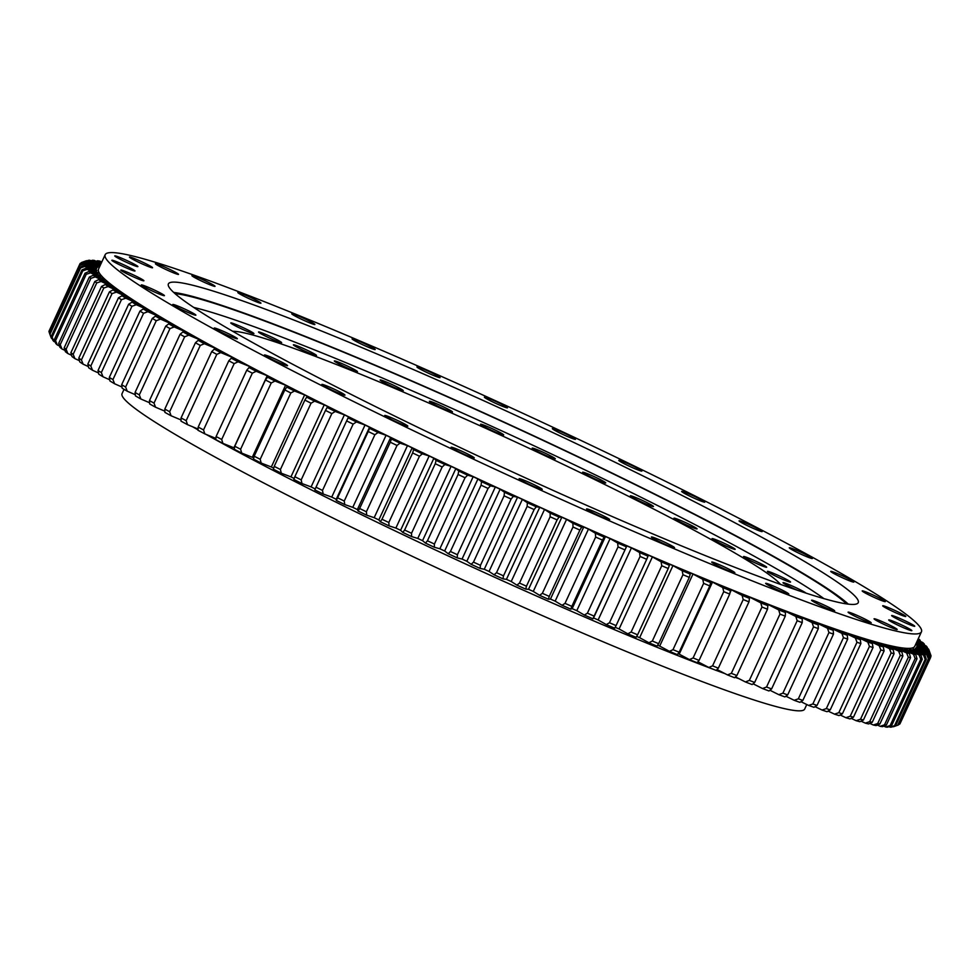 <?xml version="1.0" encoding="UTF-8"?>
<svg xmlns="http://www.w3.org/2000/svg" width="980" height="980" viewBox="0 0 980 980"><rect width="100%" height="100%" fill="white"/><g stroke="black" fill="none" stroke-linecap="round" stroke-linejoin="round"><path stroke-width="1.47" d="M99.752 266.438A451.584 31.348 24.8 0 0 99.666 266.45L86.571 260.692A465.512 32.316 24.8 0 0 86.044 260.864A465.512 32.316 24.8 0 0 85.652 261.011L97.865 267.087A451.584 31.348 24.8 0 0 97.51 267.32L84.599 261.697A465.512 32.316 24.8 0 0 84.158 262.248L96.653 268.398A451.584 31.348 24.8 0 0 96.555 268.753L83.864 263.289A465.512 32.316 24.8 0 0 83.913 264.061L96.653 270.26A451.584 31.348 24.8 0 0 96.8 270.737L84.366 265.445A465.512 32.316 24.8 0 0 84.892 266.438L97.841 272.673A451.584 31.348 24.8 0 0 98.257 273.273L86.105 268.165A465.512 32.316 24.8 0 0 87.11 269.378L100.23 275.637A451.584 31.348 24.8 0 0 100.903 276.348L89.07 271.436A465.512 32.316 24.8 0 0 90.564 272.869L103.819 279.129A451.584 31.348 24.8 0 0 104.738 279.949L93.272 275.257A465.512 32.316 24.8 0 0 95.244 276.899L108.584 283.134A451.584 31.348 24.8 0 0 109.76 284.078L98.686 279.618A465.512 32.316 24.8 0 0 101.124 281.468L114.513 287.667A451.584 31.348 24.8 0 0 115.946 288.708L105.289 284.506A465.512 32.316 24.8 0 0 108.192 286.54L121.594 292.689A451.584 31.348 24.8 0 0 123.272 293.841L113.08 289.884A465.512 32.316 24.8 0 0 116.424 292.126L129.801 298.202A451.584 31.348 24.8 0 0 131.724 299.451L122.01 295.764A465.512 32.316 24.8 0 0 125.808 298.19L139.123 304.18A451.584 31.348 24.8 0 0 141.279 305.527L132.079 302.122A465.512 32.316 24.8 0 0 136.306 304.731L149.524 310.611A451.584 31.348 24.8 0 0 151.9 312.057L143.252 308.933A465.512 32.316 24.8 0 0 147.894 311.714L160.965 317.459A451.584 31.348 24.8 0 0 163.562 319.002L155.477 316.185A465.512 32.316 24.8 0 0 160.536 319.125L173.423 324.735A451.584 31.348 24.8 0 0 176.241 326.352L168.744 323.853A465.512 32.316 24.8 0 0 174.183 326.94L186.849 332.392A451.584 31.348 24.8 0 0 189.875 334.094L182.99 331.901A465.512 32.316 24.8 0 0 188.809 335.148L201.219 340.415A451.584 31.348 24.8 0 0 204.453 342.204L198.193 340.329A465.512 32.316 24.8 0 0 204.379 343.711L216.494 348.794A451.584 31.348 24.8 0 0 219.9 350.644L214.302 349.101A465.512 32.316 24.8 0 0 220.819 352.604L232.615 357.48A451.584 31.348 24.8 0 0 236.204 359.403L231.268 358.19A465.512 32.316 24.8 0 0 238.103 361.804L249.532 366.471A451.584 31.348 24.8 0 0 253.293 368.443L249.043 367.561A465.512 32.316 24.8 0 0 256.184 371.298L267.209 375.72A451.584 31.348 24.8 0 0 271.129 377.753L267.565 377.202A465.512 32.316 24.8 0 0 274.988 381.036L285.596 385.214A451.584 31.348 24.8 0 0 289.651 387.296L286.797 387.088A465.512 32.316 24.8 0 0 294.478 390.996L304.621 394.916A451.584 31.348 24.8 0 0 308.81 397.035L306.667 397.17A465.512 32.316 24.8 0 0 314.58 401.151L324.245 404.813A451.584 31.348 24.8 0 0 328.545 406.97L327.136 407.435A465.512 32.316 24.8 0 0 335.258 411.478L344.397 414.859A451.584 31.348 24.8 0 0 348.819 417.039L348.121 417.848A465.512 32.316 24.8 0 0 356.438 421.939L365.026 425.026A451.584 31.348 24.8 0 0 369.546 427.231L336.238 499.298L336.275 500.437L337.61 497.816A468.685 32.536 24.8 0 0 344.25 501.05L374.887 434.752A468.685 32.536 -155.2 0 1 368.247 431.519L337.61 497.816M918.199 633.717A449.587 31.213 24.8 0 0 921.433 631.855A449.587 31.213 24.8 0 0 546.375 424.205A449.587 31.213 24.8 0 0 108.413 252.828A449.587 31.213 24.8 0 0 105.179 254.69A449.587 31.213 24.8 0 0 480.249 462.34A449.587 31.213 24.8 0 0 918.199 633.717M921.433 631.855L914.781 646.261A449.587 31.213 -155.2 0 1 911.535 648.135A449.587 31.213 -155.2 0 1 473.585 476.746A449.587 31.213 -155.2 0 1 98.515 269.108L105.179 254.69M152.464 267.785A12.728 0.882 -155.2 0 1 140.067 262.934A12.728 0.882 -155.2 0 1 129.446 257.054A12.728 0.882 -155.2 0 1 129.531 257.005A12.728 0.882 -155.2 0 1 141.941 261.856A12.728 0.882 -155.2 0 1 152.562 267.736A12.728 0.882 -155.2 0 1 152.464 267.785M178.446 274.437A12.728 0.882 -155.2 0 1 166.036 269.574A12.728 0.882 -155.2 0 1 155.416 263.694A12.728 0.882 -155.2 0 1 155.514 263.644A12.728 0.882 -155.2 0 1 167.911 268.496A12.728 0.882 -155.2 0 1 178.532 274.375A12.728 0.882 -155.2 0 1 178.446 274.437M214.951 286.368A12.728 0.882 -155.2 0 1 202.542 281.517A12.728 0.882 -155.2 0 1 191.921 275.637A12.728 0.882 -155.2 0 1 192.019 275.588A12.728 0.882 -155.2 0 1 204.416 280.439A12.728 0.882 -155.2 0 1 215.037 286.319A12.728 0.882 -155.2 0 1 214.951 286.368M260.864 303.237A12.728 0.882 -155.2 0 1 248.467 298.386A12.728 0.882 -155.2 0 1 237.846 292.506A12.728 0.882 -155.2 0 1 237.932 292.457A12.728 0.882 -155.2 0 1 250.329 297.308A12.728 0.882 -155.2 0 1 260.95 303.188A12.728 0.882 -155.2 0 1 260.864 303.237M314.801 324.527A12.728 0.882 -155.2 0 1 302.391 319.676A12.728 0.882 -155.2 0 1 291.771 313.796A12.728 0.882 -155.2 0 1 291.868 313.735A12.728 0.882 -155.2 0 1 304.266 318.586A12.728 0.882 -155.2 0 1 314.886 324.466A12.728 0.882 -155.2 0 1 314.801 324.527M375.12 349.578A12.728 0.882 -155.2 0 1 362.71 344.727A12.728 0.882 -155.2 0 1 352.09 338.847A12.728 0.882 -155.2 0 1 352.188 338.798A12.728 0.882 -155.2 0 1 364.585 343.649A12.728 0.882 -155.2 0 1 375.205 349.529A12.728 0.882 -155.2 0 1 375.12 349.578M439.971 377.655A12.728 0.882 -155.2 0 1 427.574 372.804A12.728 0.882 -155.2 0 1 416.953 366.924A12.728 0.882 -155.2 0 1 417.051 366.863A12.728 0.882 -155.2 0 1 429.448 371.714A12.728 0.882 -155.2 0 1 440.069 377.594A12.728 0.882 -155.2 0 1 439.971 377.655M507.42 407.876A12.728 0.882 -155.2 0 1 495.01 403.025A12.728 0.882 -155.2 0 1 484.39 397.145A12.728 0.882 -155.2 0 1 484.488 397.096A12.728 0.882 -155.2 0 1 496.885 401.947A12.728 0.882 -155.2 0 1 507.505 407.827A12.728 0.882 -155.2 0 1 507.42 407.876M575.383 439.346A12.728 0.882 -155.2 0 1 562.986 434.495A12.728 0.882 -155.2 0 1 552.365 428.615A12.728 0.882 -155.2 0 1 552.451 428.554A12.728 0.882 -155.2 0 1 564.848 433.417A12.728 0.882 -155.2 0 1 575.481 439.297A12.728 0.882 -155.2 0 1 575.383 439.346M641.814 471.098A12.728 0.882 -155.2 0 1 629.405 466.247A12.728 0.882 -155.2 0 1 618.784 460.367A12.728 0.882 -155.2 0 1 618.882 460.306A12.728 0.882 -155.2 0 1 631.279 465.157A12.728 0.882 -155.2 0 1 641.9 471.037A12.728 0.882 -155.2 0 1 641.814 471.098M704.681 502.164A12.728 0.882 -155.2 0 1 692.284 497.313A12.728 0.882 -155.2 0 1 681.664 491.433A12.728 0.882 -155.2 0 1 681.749 491.372A12.728 0.882 -155.2 0 1 694.159 496.235A12.728 0.882 -155.2 0 1 704.779 502.115A12.728 0.882 -155.2 0 1 704.681 502.164M762.085 531.601A12.728 0.882 -155.2 0 1 749.688 526.75A12.728 0.882 -155.2 0 1 739.067 520.87A12.728 0.882 -155.2 0 1 739.153 520.821A12.728 0.882 -155.2 0 1 751.562 525.672A12.728 0.882 -155.2 0 1 762.183 531.552A12.728 0.882 -155.2 0 1 762.085 531.601M812.285 558.527A12.728 0.882 -155.2 0 1 799.888 553.676A12.728 0.882 -155.2 0 1 789.268 547.796A12.728 0.882 -155.2 0 1 789.353 547.746A12.728 0.882 -155.2 0 1 801.763 552.598A12.728 0.882 -155.2 0 1 812.383 558.477A12.728 0.882 -155.2 0 1 812.285 558.527M853.752 582.108A12.728 0.882 -155.2 0 1 841.342 577.257A12.728 0.882 -155.2 0 1 830.721 571.377A12.728 0.882 -155.2 0 1 830.82 571.328A12.728 0.882 -155.2 0 1 843.217 576.179A12.728 0.882 -155.2 0 1 853.837 582.059A12.728 0.882 -155.2 0 1 853.752 582.108M885.21 601.647A12.728 0.882 -155.2 0 1 872.813 596.783A12.728 0.882 -155.2 0 1 862.192 590.903A12.728 0.882 -155.2 0 1 862.278 590.854A12.728 0.882 -155.2 0 1 874.675 595.705A12.728 0.882 -155.2 0 1 885.295 601.585A12.728 0.882 -155.2 0 1 885.21 601.647M905.716 616.518A12.728 0.882 -155.2 0 1 893.319 611.667A12.728 0.882 -155.2 0 1 882.698 605.787A12.728 0.882 -155.2 0 1 882.784 605.738A12.728 0.882 -155.2 0 1 895.193 610.589A12.728 0.882 -155.2 0 1 905.814 616.469A12.728 0.882 -155.2 0 1 905.716 616.518M914.659 626.306A12.728 0.882 -155.2 0 1 902.262 621.455A12.728 0.882 -155.2 0 1 891.641 615.575A12.728 0.882 -155.2 0 1 891.727 615.514A12.728 0.882 -155.2 0 1 904.124 620.377A12.728 0.882 -155.2 0 1 914.757 626.257A12.728 0.882 -155.2 0 1 914.659 626.306M911.755 630.691A12.728 0.882 -155.2 0 1 899.346 625.84A12.728 0.882 -155.2 0 1 888.725 619.96A12.728 0.882 -155.2 0 1 888.823 619.899A12.728 0.882 -155.2 0 1 901.22 624.75A12.728 0.882 -155.2 0 1 911.841 630.63A12.728 0.882 -155.2 0 1 911.755 630.691M897.08 629.54A12.728 0.882 -155.2 0 1 884.683 624.689A12.728 0.882 -155.2 0 1 874.062 618.809A12.728 0.882 -155.2 0 1 874.148 618.76A12.728 0.882 -155.2 0 1 886.557 623.611A12.728 0.882 -155.2 0 1 897.178 629.491A12.728 0.882 -155.2 0 1 897.08 629.54M871.098 622.9A12.728 0.882 -155.2 0 1 858.701 618.049A12.728 0.882 -155.2 0 1 848.08 612.169A12.728 0.882 -155.2 0 1 848.166 612.108A12.728 0.882 -155.2 0 1 860.575 616.971A12.728 0.882 -155.2 0 1 871.196 622.851A12.728 0.882 -155.2 0 1 871.098 622.9M834.605 610.957A12.728 0.882 -155.2 0 1 822.196 606.106A12.728 0.882 -155.2 0 1 811.575 600.226A12.728 0.882 -155.2 0 1 811.673 600.177A12.728 0.882 -155.2 0 1 824.07 605.028A12.728 0.882 -155.2 0 1 834.691 610.908A12.728 0.882 -155.2 0 1 834.605 610.957M788.68 594.088A12.728 0.882 -155.2 0 1 776.283 589.237A12.728 0.882 -155.2 0 1 765.662 583.357A12.728 0.882 -155.2 0 1 765.748 583.308A12.728 0.882 -155.2 0 1 778.157 588.159A12.728 0.882 -155.2 0 1 788.778 594.039A12.728 0.882 -155.2 0 1 788.68 594.088M734.743 572.81A12.728 0.882 -155.2 0 1 722.346 567.959A12.728 0.882 -155.2 0 1 711.725 562.079A12.728 0.882 -155.2 0 1 711.811 562.018A12.728 0.882 -155.2 0 1 724.22 566.869A12.728 0.882 -155.2 0 1 734.841 572.749A12.728 0.882 -155.2 0 1 734.743 572.81M674.436 547.746A12.728 0.882 -155.2 0 1 662.027 542.896A12.728 0.882 -155.2 0 1 651.406 537.016A12.728 0.882 -155.2 0 1 651.504 536.966A12.728 0.882 -155.2 0 1 663.901 541.818A12.728 0.882 -155.2 0 1 674.522 547.698A12.728 0.882 -155.2 0 1 674.436 547.746M609.572 519.682A12.728 0.882 -155.2 0 1 597.163 514.831A12.728 0.882 -155.2 0 1 586.542 508.951A12.728 0.882 -155.2 0 1 586.64 508.89A12.728 0.882 -155.2 0 1 599.037 513.74A12.728 0.882 -155.2 0 1 609.658 519.62A12.728 0.882 -155.2 0 1 609.572 519.682M542.136 489.449A12.728 0.882 -155.2 0 1 529.727 484.598A12.728 0.882 -155.2 0 1 519.106 478.718A12.728 0.882 -155.2 0 1 519.204 478.669A12.728 0.882 -155.2 0 1 531.601 483.52A12.728 0.882 -155.2 0 1 542.222 489.4A12.728 0.882 -155.2 0 1 542.136 489.449M474.161 457.991A12.728 0.882 -155.2 0 1 461.764 453.127A12.728 0.882 -155.2 0 1 451.143 447.248A12.728 0.882 -155.2 0 1 451.229 447.199A12.728 0.882 -155.2 0 1 463.638 452.05A12.728 0.882 -155.2 0 1 474.259 457.93A12.728 0.882 -155.2 0 1 474.161 457.991M407.741 426.239A12.728 0.882 -155.2 0 1 395.332 421.388A12.728 0.882 -155.2 0 1 384.711 415.508A12.728 0.882 -155.2 0 1 384.809 415.447A12.728 0.882 -155.2 0 1 397.206 420.298A12.728 0.882 -155.2 0 1 407.827 426.178A12.728 0.882 -155.2 0 1 407.741 426.239M344.862 395.173A12.728 0.882 -155.2 0 1 332.465 390.31A12.728 0.882 -155.2 0 1 321.844 384.43A12.728 0.882 -155.2 0 1 321.93 384.38A12.728 0.882 -155.2 0 1 334.339 389.232A12.728 0.882 -155.2 0 1 344.96 395.112A12.728 0.882 -155.2 0 1 344.862 395.173M287.459 365.724A12.728 0.882 -155.2 0 1 275.049 360.873A12.728 0.882 -155.2 0 1 264.429 354.993A12.728 0.882 -155.2 0 1 264.526 354.944A12.728 0.882 -155.2 0 1 276.924 359.795A12.728 0.882 -155.2 0 1 287.544 365.675A12.728 0.882 -155.2 0 1 287.459 365.724M237.258 338.798A12.728 0.882 -155.2 0 1 224.861 333.947A12.728 0.882 -155.2 0 1 214.24 328.067A12.728 0.882 -155.2 0 1 214.326 328.018A12.728 0.882 -155.2 0 1 226.735 332.869A12.728 0.882 -155.2 0 1 237.356 338.749A12.728 0.882 -155.2 0 1 237.258 338.798M195.804 315.217A12.728 0.882 -155.2 0 1 183.395 310.366A12.728 0.882 -155.2 0 1 172.774 304.486A12.728 0.882 -155.2 0 1 172.872 304.437A12.728 0.882 -155.2 0 1 185.269 309.288A12.728 0.882 -155.2 0 1 195.89 315.168A12.728 0.882 -155.2 0 1 195.804 315.217M164.334 295.691A12.728 0.882 -155.2 0 1 151.937 290.839A12.728 0.882 -155.2 0 1 141.316 284.96A12.728 0.882 -155.2 0 1 141.402 284.898A12.728 0.882 -155.2 0 1 153.811 289.762A12.728 0.882 -155.2 0 1 164.432 295.642A12.728 0.882 -155.2 0 1 164.334 295.691M143.827 280.807A12.728 0.882 -155.2 0 1 131.418 275.956A12.728 0.882 -155.2 0 1 120.797 270.076A12.728 0.882 -155.2 0 1 120.895 270.027A12.728 0.882 -155.2 0 1 133.292 274.878A12.728 0.882 -155.2 0 1 143.913 280.758A12.728 0.882 -155.2 0 1 143.827 280.807M134.885 271.031A12.728 0.882 -155.2 0 1 122.488 266.168A12.728 0.882 -155.2 0 1 111.867 260.288A12.728 0.882 -155.2 0 1 111.953 260.239A12.728 0.882 -155.2 0 1 124.362 265.09A12.728 0.882 -155.2 0 1 134.983 270.97A12.728 0.882 -155.2 0 1 134.885 271.031M137.8 266.646A12.728 0.882 -155.2 0 1 125.391 261.795A12.728 0.882 -155.2 0 1 114.77 255.915A12.728 0.882 -155.2 0 1 114.868 255.854A12.728 0.882 -155.2 0 1 127.265 260.704A12.728 0.882 -155.2 0 1 137.886 266.585A12.728 0.882 -155.2 0 1 137.8 266.646M855.491 604.231A379.971 26.374 -155.2 0 1 485.37 459.387A379.971 26.374 -155.2 0 1 168.389 283.894A379.971 26.374 -155.2 0 1 171.12 282.314A379.971 26.374 -155.2 0 1 541.254 427.158A379.971 26.374 -155.2 0 1 858.235 602.651A379.971 26.374 -155.2 0 1 855.491 604.231M86.044 260.864L81.83 262.395A468.685 32.536 -155.2 0 0 81.536 262.505L81.352 262.91M81.536 262.505L85.652 261.011M49.441 330.272L79.98 263.73A468.685 32.536 -155.2 0 1 80.323 263.302L84.599 261.697M79.98 263.73L84.158 262.248M79.674 265.531A468.685 32.536 -155.2 0 1 79.637 264.918L49 331.216A468.685 32.536 24.8 0 0 49.037 331.828L79.674 265.531L83.913 264.061M49.588 333.335L49.037 331.828M79.637 264.918L83.864 263.289M80.605 267.895A468.685 32.536 -155.2 0 1 80.189 267.111L49.564 333.408A468.685 32.536 24.8 0 0 49.98 334.192L80.605 267.895L84.892 266.438M52.308 338.847L51.597 338.492A465.512 32.316 -155.2 0 1 51.07 337.5L49.564 333.408M51.597 338.492L49.98 334.192M80.189 267.111L84.366 265.445M82.785 270.835A468.685 32.536 -155.2 0 1 82.002 269.88L51.364 336.177A468.685 32.536 24.8 0 0 52.16 337.132L82.785 270.835L87.11 269.378M55.321 342.155L53.814 341.432A465.512 32.316 -155.2 0 1 52.81 340.219L51.364 336.177M53.814 341.432L52.16 337.132M82.002 269.88L86.105 268.165M86.216 274.327A468.685 32.536 -155.2 0 1 85.04 273.2L54.415 339.497A468.685 32.536 24.8 0 0 55.578 340.624L86.216 274.327L90.564 272.869M59.547 346.001L57.269 344.923A465.512 32.316 -155.2 0 1 55.774 343.502L54.415 339.497M57.269 344.923L55.578 340.624M85.04 273.2L89.07 271.436M90.871 278.357A468.685 32.536 -155.2 0 1 89.327 277.083L58.69 343.368A468.685 32.536 24.8 0 0 60.233 344.654L90.871 278.357L95.244 276.899M64.986 350.387L61.948 348.966A465.512 32.316 -155.2 0 1 59.976 347.324L58.69 343.368M61.948 348.966L60.233 344.654M89.327 277.083L93.272 275.257M96.738 282.926A468.685 32.536 -155.2 0 1 94.827 281.493L64.19 347.79A468.685 32.536 24.8 0 0 66.101 349.223L96.738 282.926L101.124 281.468M71.626 355.287L67.816 353.523A465.512 32.316 -155.2 0 1 65.391 351.685L64.19 347.79M67.816 353.523L66.101 349.223M94.827 281.493L98.686 279.618M103.794 288.022A468.685 32.536 -155.2 0 1 101.528 286.43L70.891 352.714A468.685 32.536 24.8 0 0 73.169 354.319L103.794 288.022L108.192 286.54M79.454 360.689L74.897 358.607A465.512 32.316 -155.2 0 1 71.993 356.561L70.891 352.714M74.897 358.607L73.169 354.319M101.528 286.43L105.289 284.506M112.038 293.62A468.685 32.536 -155.2 0 1 109.417 291.868L78.78 358.166A468.685 32.536 24.8 0 0 81.413 359.917L112.038 293.62L116.424 292.126M88.421 366.594L83.129 364.18A465.512 32.316 -155.2 0 1 79.784 361.951L78.78 358.166M83.129 364.18L81.413 359.917M109.417 291.868L113.08 289.884M121.434 299.709A468.685 32.536 -155.2 0 1 118.47 297.81L87.833 364.107A468.685 32.536 24.8 0 0 90.809 366.005L121.434 299.709L125.808 298.19M98.527 372.964L92.512 370.256A465.512 32.316 -155.2 0 1 88.715 367.831L87.833 364.107M92.512 370.256L90.809 366.005M118.47 297.81L122.01 295.764M131.957 306.275A468.685 32.536 -155.2 0 1 128.65 304.229L98.025 370.526A468.685 32.536 24.8 0 0 101.332 372.572L131.957 306.275L136.306 304.731M109.736 379.774L103.01 376.786A465.512 32.316 -155.2 0 1 98.784 374.188L98.025 370.526M103.01 376.786L101.332 372.572M128.65 304.229L132.079 302.122M143.582 313.282A468.685 32.536 -155.2 0 1 139.944 311.113L109.307 377.41A468.685 32.536 24.8 0 0 112.945 379.579L143.582 313.282L147.894 311.714M122.01 387.039L114.599 383.768A465.512 32.316 -155.2 0 1 109.956 381L109.307 377.41M114.599 383.768L112.945 379.579M139.944 311.113L143.252 308.933M156.261 320.73A468.685 32.536 -155.2 0 1 152.304 318.427L121.667 384.724A468.685 32.536 24.8 0 0 125.624 387.026L156.261 320.73L160.536 319.125M135.314 394.707L127.229 391.192A465.512 32.316 -155.2 0 1 122.181 388.252L121.667 384.724M127.229 391.192L125.624 387.026M152.304 318.427L155.477 316.185M169.969 328.582A468.685 32.536 -155.2 0 1 165.706 326.156L135.069 392.453A468.685 32.536 24.8 0 0 139.332 394.879L169.969 328.582L174.183 326.94M149.609 402.755L140.887 399.007A465.512 32.316 -155.2 0 1 135.448 395.908L135.069 392.453M140.887 399.007L139.332 394.879M165.706 326.156L168.744 323.853M184.644 336.826A468.685 32.536 -155.2 0 1 180.087 334.29L149.462 400.587A468.685 32.536 24.8 0 0 154.019 403.123L184.644 336.826L188.809 335.148M164.861 411.184L155.514 407.202A465.512 32.316 -155.2 0 1 149.695 403.968L149.462 400.587M155.514 407.202L154.019 403.123M180.087 334.29L182.99 331.901M200.275 345.426A468.685 32.536 -155.2 0 1 195.436 342.78L164.811 409.077A468.685 32.536 24.8 0 0 169.65 411.723L200.275 345.426L204.379 343.711M181.031 419.942L171.071 415.765A465.512 32.316 -155.2 0 1 164.897 412.384L164.811 409.077M171.071 415.765L169.65 411.723M195.436 342.78L198.193 340.329M216.8 354.368A468.685 32.536 -155.2 0 1 211.692 351.624L181.067 417.921A468.685 32.536 24.8 0 0 186.163 420.665L216.8 354.368L220.819 352.604M198.046 429.02L187.523 424.671A465.512 32.316 -155.2 0 1 181.006 421.155L181.067 417.921M187.523 424.671L186.163 420.665M211.692 351.624L214.302 349.101M234.171 363.629A468.685 32.536 -155.2 0 1 228.806 360.787L198.181 427.084A468.685 32.536 24.8 0 0 203.534 429.926L234.171 363.629L238.103 361.804M215.894 438.391L204.808 433.871A465.512 32.316 -155.2 0 1 197.972 430.245L198.181 427.084M204.808 433.871L203.534 429.926M228.806 360.787L231.268 358.19M252.326 373.172A468.685 32.536 -155.2 0 1 246.739 370.244L216.102 436.541A468.685 32.536 24.8 0 0 221.701 439.469L252.326 373.172L256.184 371.298M234.477 448.08A451.584 31.348 -155.2 0 1 233.914 447.787L222.877 443.352A465.512 32.316 -155.2 0 1 215.747 439.628L216.102 436.541M222.877 443.352L221.701 439.469M246.739 370.244L249.043 367.561M271.24 382.96A468.685 32.536 -155.2 0 1 265.421 379.971L234.796 446.255A468.685 32.536 24.8 0 0 240.602 449.257L271.24 382.96L274.988 381.036M253.759 458.028A451.584 31.348 -155.2 0 1 252.289 457.28L241.693 453.091A465.512 32.316 -155.2 0 1 234.269 449.269L234.796 446.255M241.693 453.091L240.602 449.257M265.421 379.971L267.565 377.202M290.827 392.98A468.685 32.536 -155.2 0 1 284.812 389.918L254.188 456.215A468.685 32.536 24.8 0 0 260.202 459.277L290.827 392.98L294.478 390.996M273.69 468.183A451.584 31.348 -155.2 0 1 271.325 466.982L261.182 463.062A465.512 32.316 -155.2 0 1 253.502 459.142L254.188 456.215M261.182 463.062L260.202 459.277M284.812 389.918L286.797 387.088M311.052 403.209A468.685 32.536 -155.2 0 1 304.854 400.085L274.216 466.382A468.685 32.536 24.8 0 0 280.415 469.506L311.052 403.209L314.58 401.151M294.196 478.497A451.584 31.348 -155.2 0 1 290.938 476.868L281.285 473.218A465.512 32.316 -155.2 0 1 273.371 469.236L274.216 466.382M281.285 473.218L280.415 469.506M304.854 400.085L306.667 397.17M331.84 413.597A468.685 32.536 -155.2 0 1 325.483 410.424L294.845 476.721A468.685 32.536 24.8 0 0 301.203 479.894L331.84 413.597L335.258 411.478M315.229 488.959A451.584 31.348 -155.2 0 1 311.101 486.913L301.963 483.544A465.512 32.316 -155.2 0 1 293.841 479.502L294.845 476.721M301.963 483.544L301.203 479.894M325.483 410.424L327.136 407.435M353.143 424.12A468.685 32.536 -155.2 0 1 346.626 420.91L316.001 487.207A468.685 32.536 24.8 0 0 322.506 490.416L353.143 424.12L356.438 421.939M336.238 499.298A451.584 31.348 -155.2 0 1 331.73 497.081L323.143 494.006A465.512 32.316 -155.2 0 1 314.825 489.914L316.001 487.207M323.143 494.006L322.506 490.416M346.626 420.91L348.121 417.848M374.887 434.752L378.047 432.511L386.071 435.291A451.584 31.348 24.8 0 0 390.665 437.521L357.369 509.576A451.584 31.348 -155.2 0 1 352.776 507.346L344.752 504.565A465.512 32.316 -155.2 0 1 336.275 500.437M344.752 504.565L344.25 501.05M368.247 431.519L369.57 428.37A465.512 32.316 24.8 0 0 378.047 432.511M397.023 445.459A468.685 32.536 -155.2 0 1 390.273 442.213L359.635 508.51A468.685 32.536 24.8 0 0 366.385 511.756L397.023 445.459L400.048 443.144L407.472 445.618A451.584 31.348 24.8 0 0 412.139 447.86L378.844 519.915L380.326 521.715L381.992 519.253A468.685 32.536 24.8 0 0 388.827 522.512L419.465 456.215A468.685 32.536 -155.2 0 1 412.629 452.956L381.992 519.253M378.844 519.915A451.584 31.348 -155.2 0 1 374.176 517.685L366.753 515.211A465.512 32.316 -155.2 0 1 358.129 511.058L359.635 508.51M366.753 515.211L366.385 511.756M390.273 442.213L391.424 438.991A465.512 32.316 24.8 0 0 400.048 443.144M419.465 456.215L422.356 453.826L429.166 455.982A451.584 31.348 24.8 0 0 433.883 458.224L400.587 530.29A451.584 31.348 -155.2 0 1 395.871 528.048L389.048 525.893A465.512 32.316 -155.2 0 1 380.326 521.715M389.048 525.893L388.827 522.512M412.629 452.956L413.621 449.661A465.512 32.316 24.8 0 0 422.356 453.826M442.164 466.982A468.685 32.536 -155.2 0 1 435.255 463.724L404.618 530.021A468.685 32.536 24.8 0 0 411.526 533.279L442.164 466.982L444.908 464.52L451.082 466.358A451.584 31.348 24.8 0 0 455.847 468.599L422.552 540.654L425.455 543.104L427.452 540.776A468.685 32.536 24.8 0 0 434.41 544.035L465.047 477.738A468.685 32.536 -155.2 0 1 458.089 474.479L427.452 540.776M422.552 540.654A451.584 31.348 -155.2 0 1 417.786 538.424L411.612 536.587A465.512 32.316 -155.2 0 1 402.792 532.41L404.618 530.021M411.612 536.587L411.526 533.279M435.255 463.724L436.088 460.355A465.512 32.316 24.8 0 0 444.908 464.52M465.047 477.738L467.644 475.19L473.169 476.709A451.584 31.348 24.8 0 0 477.946 478.938L444.651 550.993A451.584 31.348 -155.2 0 1 439.873 548.763L434.336 547.257A465.512 32.316 -155.2 0 1 425.455 543.104M434.336 547.257L434.41 544.035M458.089 474.479L458.75 471.037A465.512 32.316 24.8 0 0 467.644 475.19M488.052 488.432A468.685 32.536 -155.2 0 1 481.058 485.186L450.433 551.483A468.685 32.536 24.8 0 0 457.415 554.729L488.052 488.432L490.49 485.823L495.341 486.999A451.584 31.348 24.8 0 0 500.143 489.204L466.848 561.271L471.16 564.321L473.475 562.128A468.685 32.536 24.8 0 0 480.47 565.338L511.107 499.041A468.685 32.536 -155.2 0 1 504.1 495.831L473.475 562.128M466.848 561.271A451.584 31.348 -155.2 0 1 462.046 559.053L457.195 557.877A465.512 32.316 -155.2 0 1 448.277 553.749L450.433 551.483M457.195 557.877L457.415 554.729M481.058 485.186L481.572 481.682A465.512 32.316 24.8 0 0 490.49 485.823M511.107 499.041L513.385 496.358L517.562 497.203A451.584 31.348 24.8 0 0 522.352 499.396L489.057 571.45A451.584 31.348 -155.2 0 1 484.267 569.258L480.09 568.412A465.512 32.316 -155.2 0 1 471.16 564.321M480.09 568.412L480.47 565.338M504.1 495.831L504.455 492.254A465.512 32.316 24.8 0 0 513.385 496.358M534.137 509.551A468.685 32.536 -155.2 0 1 527.154 506.378L496.517 572.675A468.685 32.536 24.8 0 0 503.5 575.848L534.137 509.551L536.256 506.783L539.735 507.285A451.584 31.348 24.8 0 0 544.525 509.453L511.229 581.508L516.877 585.134L519.498 583.076A468.685 32.536 24.8 0 0 526.456 586.199L557.093 519.902A468.685 32.536 -155.2 0 1 550.135 516.779L519.498 583.076M511.229 581.508A451.584 31.348 -155.2 0 1 506.44 579.351L502.961 578.849A465.512 32.316 -155.2 0 1 494.055 574.795L496.517 572.675M502.961 578.849L503.5 575.848M527.154 506.378L527.35 502.728A465.512 32.316 24.8 0 0 536.256 506.783M557.093 519.902L559.053 517.06L561.822 517.232A451.584 31.348 24.8 0 0 566.575 519.363L533.279 591.418A451.584 31.348 -155.2 0 1 528.526 589.298L525.758 589.127A465.512 32.316 -155.2 0 1 516.877 585.134M525.758 589.127L526.456 586.199M550.135 516.779L550.172 513.079A465.512 32.316 24.8 0 0 559.053 517.06M579.891 530.094A468.685 32.536 -155.2 0 1 572.994 527.02L542.357 593.317A468.685 32.536 24.8 0 0 549.253 596.391L579.891 530.094L581.691 527.167L583.749 527.007A451.584 31.348 24.8 0 0 588.453 529.09L555.158 601.144L562.091 605.297L565.007 603.362A468.685 32.536 24.8 0 0 571.83 606.375L602.467 540.078A468.685 32.536 -155.2 0 1 595.644 537.065L565.007 603.362M555.158 601.144A451.584 31.348 -155.2 0 1 550.454 599.062L548.396 599.233A465.512 32.316 -155.2 0 1 539.588 595.313L542.357 593.317M548.396 599.233L549.253 596.391M572.994 527.02L572.884 523.259A465.512 32.316 24.8 0 0 581.691 527.167M602.467 540.078L604.109 537.077L605.444 536.562A451.584 31.348 24.8 0 0 610.087 538.608L576.791 610.663A451.584 31.348 -155.2 0 1 572.149 608.629L570.801 609.131A465.512 32.316 -155.2 0 1 562.091 605.297M570.801 609.131L571.83 606.375M595.644 537.065L595.387 533.243A465.512 32.316 24.8 0 0 604.109 537.077M624.762 549.817A468.685 32.536 -155.2 0 1 618.037 546.889L587.4 613.186A468.685 32.536 24.8 0 0 594.125 616.114L626.845 545.897A451.584 31.348 24.8 0 0 631.426 547.881L598.131 619.948L606.265 624.579L609.462 622.753A468.685 32.536 24.8 0 0 616.077 625.608L646.702 559.311A468.685 32.536 -155.2 0 1 640.087 556.456L609.462 622.753M598.131 619.948A451.584 31.348 -155.2 0 1 593.549 617.964L592.937 618.809A465.512 32.316 -155.2 0 1 584.35 615.06L587.4 613.186M592.937 618.809L594.125 616.114M618.037 546.889L617.645 543.006A465.512 32.316 24.8 0 0 626.232 546.742M616.077 625.608L614.717 628.217A465.512 32.316 -155.2 0 1 606.265 624.579M640.087 556.456L639.56 552.524A465.512 32.316 24.8 0 0 648.013 556.162L647.903 554.974A451.584 31.348 24.8 0 0 652.398 556.897L619.103 628.964L627.8 633.815L631.12 632.039A468.685 32.536 24.8 0 0 637.6 634.807L668.238 568.51A468.685 32.536 -155.2 0 1 661.757 565.742L631.12 632.039M646.702 559.311L648.013 556.162M637.6 634.807L636.081 637.343A465.512 32.316 -155.2 0 1 627.8 633.815M661.757 565.742L661.096 561.76A465.512 32.316 24.8 0 0 669.377 565.276L668.544 563.77A451.584 31.348 24.8 0 0 672.942 565.632L639.646 637.686L648.883 642.745L652.325 641.018A468.685 32.536 24.8 0 0 658.658 643.676L689.295 577.379A468.685 32.536 -155.2 0 1 682.962 574.721L652.325 641.018M668.238 568.51L669.377 565.276M658.658 643.676L656.967 646.139A465.512 32.316 -155.2 0 1 648.883 642.745M682.962 574.721L682.178 570.691A465.512 32.316 24.8 0 0 690.263 574.084L688.707 572.246A451.584 31.348 24.8 0 0 692.995 574.035L659.699 646.09L669.45 651.345L673.003 649.667A468.685 32.536 24.8 0 0 679.164 652.215L709.802 585.918A468.685 32.536 -155.2 0 1 703.64 583.37L673.003 649.667M689.295 577.379L690.263 574.084M679.164 652.215L677.315 654.603A465.512 32.316 -155.2 0 1 669.45 651.345M703.64 583.37L702.746 579.29A465.512 32.316 24.8 0 0 710.61 582.549L708.332 580.393A451.584 31.348 24.8 0 0 712.497 582.096L679.201 654.162L689.442 659.589L693.105 657.948A468.685 32.536 24.8 0 0 699.083 660.385L729.72 594.088A468.685 32.536 -155.2 0 1 723.742 591.651L693.105 657.948M709.802 585.918L710.61 582.549M699.083 660.385L697.074 662.701A465.512 32.316 -155.2 0 1 689.442 659.589M723.742 591.651L722.738 587.535A465.512 32.316 24.8 0 0 730.37 590.646L727.38 588.172A451.584 31.348 24.8 0 0 731.399 589.801L729.916 593.023M729.72 594.088L730.37 590.646M748.965 601.867A468.685 32.536 -155.2 0 1 743.208 599.552L712.57 665.849A468.685 32.536 24.8 0 0 718.34 668.164L748.965 601.867L749.455 598.351L745.768 595.571A451.584 31.348 24.8 0 0 749.651 597.114L749.173 598.143M718.34 668.164L716.16 670.418A465.512 32.316 -155.2 0 1 708.797 667.454L712.57 665.849M743.208 599.552L742.093 595.399A465.512 32.316 24.8 0 0 749.455 598.351M767.511 609.229A468.685 32.536 -155.2 0 1 761.962 607.049L731.337 673.346A468.685 32.536 24.8 0 0 736.874 675.526L767.511 609.229L767.842 605.652L763.457 602.565A451.584 31.348 24.8 0 0 767.181 604.023L766.777 604.893M736.874 675.526L734.547 677.707A465.512 32.316 -155.2 0 1 727.466 674.914L731.337 673.346M761.962 607.049L760.762 602.859A465.512 32.316 24.8 0 0 767.842 605.652M785.286 616.163A468.685 32.536 -155.2 0 1 779.97 614.105L749.345 680.402A468.685 32.536 24.8 0 0 754.649 682.46L785.286 616.163L785.458 612.512L780.399 609.144A451.584 31.348 24.8 0 0 783.951 610.503L783.596 611.263M754.649 682.46L752.162 684.567A465.512 32.316 -155.2 0 1 745.388 681.945L749.345 680.402M779.97 614.105L778.683 609.891A465.512 32.316 24.8 0 0 785.458 612.512M802.228 622.631A468.685 32.536 -155.2 0 1 797.181 620.72L766.544 687.017A468.685 32.536 24.8 0 0 771.603 688.928L802.228 622.631L802.253 618.919L796.532 615.269A451.584 31.348 24.8 0 0 799.901 616.53L799.582 617.216M771.603 688.928L768.957 690.973A465.512 32.316 -155.2 0 1 762.514 688.536L766.544 687.017M797.181 620.72L795.809 616.469A465.512 32.316 24.8 0 0 802.253 618.919M818.312 628.633A468.685 32.536 -155.2 0 1 813.523 626.857L782.898 693.154A468.685 32.536 24.8 0 0 787.675 694.918L818.312 628.633L818.19 624.848L811.808 620.928A451.584 31.348 24.8 0 0 814.992 622.092L814.711 622.716M787.675 694.918L784.894 696.915A465.512 32.316 -155.2 0 1 778.782 694.661L782.898 693.154M813.523 626.857L812.077 622.594A465.512 32.316 24.8 0 0 818.19 624.848M833.478 634.134A468.685 32.536 -155.2 0 1 828.97 632.517L798.345 698.814A468.685 32.536 24.8 0 0 802.841 700.431L833.478 634.134L833.208 630.299L826.201 626.11A451.584 31.348 24.8 0 0 829.19 627.163L828.921 627.739M802.841 700.431L799.913 702.354A465.512 32.316 -155.2 0 1 794.168 700.296L798.345 698.814M828.97 632.517L827.463 628.229A465.512 32.316 24.8 0 0 833.208 630.299M847.676 639.119A468.685 32.536 -155.2 0 1 843.462 637.662L812.837 703.958A468.685 32.536 24.8 0 0 817.038 705.416L847.676 639.119L847.271 635.236L839.652 630.802A451.584 31.348 24.8 0 0 842.433 631.757L842.188 632.284M817.038 705.416L813.964 707.291A465.512 32.316 -155.2 0 1 808.598 705.429L812.837 703.958M843.462 637.662L841.894 633.362A465.512 32.316 24.8 0 0 847.271 635.236M860.869 643.591A468.685 32.536 -155.2 0 1 856.973 642.292L826.336 708.589A468.685 32.536 24.8 0 0 830.232 709.888L860.869 643.591L860.33 639.646L852.122 634.991A451.584 31.348 24.8 0 0 854.683 635.824L854.462 636.314M830.232 709.888L827.034 711.713A465.512 32.316 -155.2 0 1 822.061 710.047L826.336 708.589M856.973 642.292L855.356 637.992A465.512 32.316 24.8 0 0 860.33 639.646M873.021 647.523A468.685 32.536 -155.2 0 1 869.444 646.396L838.807 712.693A468.685 32.536 24.8 0 0 842.384 713.82L873.021 647.523L872.347 643.529L863.588 638.654A451.584 31.348 24.8 0 0 865.928 639.377L865.708 639.83M842.384 713.82L839.052 715.596A465.512 32.316 -155.2 0 1 834.495 714.138L838.807 712.693M869.444 646.396L867.79 642.084A465.512 32.316 24.8 0 0 872.347 643.529M884.095 650.916A468.685 32.536 -155.2 0 1 880.848 649.948L850.211 716.233A468.685 32.536 24.8 0 0 853.458 717.213L884.095 650.916L883.298 646.874L874.001 641.79A451.584 31.348 24.8 0 0 876.108 642.39L875.912 642.831M853.458 717.213L850.003 718.928A465.512 32.316 -155.2 0 1 845.863 717.691L850.211 716.233M880.848 649.948L879.158 645.636A465.512 32.316 24.8 0 0 883.298 646.874M894.054 653.734A468.685 32.536 -155.2 0 1 891.151 652.937L860.514 719.234A468.685 32.536 24.8 0 0 863.417 720.031L894.054 653.734L893.148 649.654L883.335 644.375A451.584 31.348 24.8 0 0 885.21 644.865L885.014 645.281M863.417 720.031L859.852 721.709A465.512 32.316 -155.2 0 1 856.14 720.692L860.514 719.234M891.151 652.937L889.436 648.638A465.512 32.316 24.8 0 0 893.148 649.654M902.874 656A468.685 32.536 -155.2 0 1 900.314 655.375L869.689 721.672A468.685 32.536 24.8 0 0 872.237 722.297L902.874 656L901.857 651.872L891.567 646.42A451.584 31.348 24.8 0 0 893.197 646.788L893.013 647.192M872.237 722.297L868.562 723.938A465.512 32.316 -155.2 0 1 865.303 723.13L869.689 721.672M900.314 655.375L898.599 651.075A465.512 32.316 24.8 0 0 901.857 651.872M910.53 657.678A468.685 32.536 -155.2 0 1 908.325 657.237L877.7 723.534A468.685 32.536 24.8 0 0 879.893 723.975L910.53 657.678L909.416 653.525L898.672 647.915A451.584 31.348 24.8 0 0 900.057 648.16L899.873 648.539M879.893 723.975L876.108 725.58A465.512 32.316 -155.2 0 1 873.303 725.004L877.7 723.534M908.325 657.237L906.61 652.95A465.512 32.316 24.8 0 0 909.416 653.525M916.998 658.793A468.685 32.536 -155.2 0 1 915.161 658.523L884.524 724.808A468.685 32.536 24.8 0 0 886.361 725.09L916.998 658.793L915.786 654.603L904.626 648.846A451.584 31.348 24.8 0 0 905.753 648.981L905.581 649.348M886.361 725.09L882.49 726.658A465.512 32.316 -155.2 0 1 880.138 726.303L884.524 724.808M915.161 658.523L913.433 654.248A465.512 32.316 24.8 0 0 915.786 654.603M922.254 659.32A468.685 32.536 -155.2 0 1 920.784 659.221L890.159 725.519A468.685 32.536 24.8 0 0 891.616 725.617L922.254 659.32L920.955 655.093L909.416 649.226A451.584 31.348 24.8 0 0 910.285 649.226L910.126 649.581M891.616 725.617L887.66 727.16A465.512 32.316 -155.2 0 1 885.785 727.038L890.159 725.519M920.784 659.221L919.081 654.971A465.512 32.316 24.8 0 0 920.955 655.093M926.296 659.258A468.685 32.536 -155.2 0 1 925.194 659.344L894.569 725.641A468.685 32.536 24.8 0 0 895.659 725.555L926.296 659.258L924.912 655.02L913.017 649.03A451.584 31.348 24.8 0 0 913.642 648.919L913.47 649.262M895.659 725.555L891.616 727.074A465.512 32.316 -155.2 0 1 890.22 727.172L894.569 725.641M925.194 659.344L923.515 655.118A465.512 32.316 24.8 0 0 924.912 655.02M929.089 658.621A468.685 32.536 -155.2 0 1 928.379 658.879L897.741 725.176A468.685 32.536 24.8 0 0 898.17 725.041A468.685 32.536 24.8 0 0 898.464 724.918L929.089 658.621L927.644 654.358L915.43 648.282A451.584 31.348 24.8 0 0 915.786 648.05L915.639 648.38M898.17 725.041L893.956 726.572A465.512 32.316 -155.2 0 1 893.429 726.744L897.741 725.176M928.379 658.879L926.725 654.677A465.512 32.316 24.8 0 0 927.644 654.358M930.657 657.409A468.685 32.536 -155.2 0 1 930.314 657.837L899.677 724.134A468.685 32.536 24.8 0 0 900.02 723.706L930.657 657.409L929.138 653.121L916.643 646.971A451.584 31.348 24.8 0 0 916.741 646.616L929.432 652.08A465.512 32.316 24.8 0 0 929.383 651.308L916.655 645.11A451.584 31.348 24.8 0 0 916.496 644.632L928.93 649.924A465.512 32.316 24.8 0 0 928.403 648.932L916.251 643.076M898.648 724.514L899.677 724.134M930.314 657.837L928.697 653.672A465.512 32.316 24.8 0 0 929.138 653.121M929.383 651.308L930.963 655.608A468.685 32.536 -155.2 0 1 931 656.208L930.559 657.151M931 656.208L929.432 652.08M928.93 649.924L930.412 654.089M927.692 648.589L927.19 647.204A465.512 32.316 24.8 0 0 926.186 645.992L916.937 641.582M924.679 645.281L924.226 643.933A465.512 32.316 24.8 0 0 922.731 642.5L917.635 640.099M920.453 641.422L920.024 640.111A465.512 32.316 24.8 0 0 918.297 638.666M96.212 261.293L97.51 260.766L101.43 262.787M101.797 262.003L99.862 261.121A465.512 32.316 24.8 0 0 97.51 260.766M91.005 260.79L92.341 260.276L100.646 264.502M101.112 263.498L94.215 260.398A465.512 32.316 24.8 0 0 92.341 260.276M173.693 292.432A379.971 26.374 -155.2 0 1 519.743 429.338A379.971 26.374 -155.2 0 1 848.288 604.133M888.995 726.633L890.22 727.172M883.789 726.131L885.785 727.038M877.37 725.053L880.138 726.303M869.787 723.387L873.303 725.004M861.028 721.158L865.303 723.13M851.155 718.352L856.14 720.692M840.166 714.996L845.863 717.691M828.112 711.1L834.495 714.138M815.017 706.654L822.061 710.047M800.93 701.68L808.598 705.429M785.874 696.204L794.168 700.296M769.913 690.239L778.782 694.661M753.081 683.783L762.514 688.536M735.441 676.874L745.388 681.945M717.029 669.524L727.466 674.914M698.458 661.108L698.103 661.867L708.797 667.454M679.201 654.162A451.584 31.348 -155.2 0 1 678.038 653.685M659.699 646.09A451.584 31.348 -155.2 0 1 657.605 645.22M639.646 637.686A451.584 31.348 -155.2 0 1 636.633 636.412M619.103 628.964A451.584 31.348 -155.2 0 1 615.195 627.298M576.791 610.663L584.35 615.06M533.279 591.418L539.588 595.313M489.057 571.45L494.055 574.795M444.651 550.993L448.277 553.749M400.587 530.29L402.792 532.41M357.369 509.576L358.129 511.058M369.57 428.37L369.546 427.231M391.424 438.991L390.665 437.521M413.621 449.661L412.139 447.86M436.088 460.355L433.883 458.224M458.75 471.037L455.847 468.599M481.572 481.682L477.946 478.938M504.455 492.254L500.143 489.204M527.35 502.728L522.352 499.396M550.172 513.079L544.525 509.453M572.884 523.259L566.575 519.363M595.387 533.243L588.453 529.09M617.645 543.006L610.087 538.608M639.56 552.524L631.426 547.881M661.096 561.76L652.398 556.897M682.178 570.691L672.942 565.632M702.746 579.29L692.995 574.035M722.738 587.535L712.497 582.096M742.093 595.399L731.399 589.801M760.762 602.859L749.651 597.114M778.683 609.891L767.181 604.023M795.809 616.469L783.951 610.503M812.077 622.594L799.901 616.53M827.463 628.229L814.992 622.092M841.894 633.362L829.19 627.163M855.356 637.992L842.433 631.757M867.79 642.084L854.683 635.824M879.158 645.636L865.928 639.377M889.436 648.638L876.108 642.39M898.599 651.075L885.21 644.865M906.61 652.95L893.197 646.788M913.433 654.248L900.057 648.16M919.081 654.971L905.753 648.981M923.515 655.118L910.285 649.226M926.725 654.677L913.642 648.919M928.697 653.672L915.786 648.05M927.19 647.204L916.435 642.684M924.226 643.933L917.207 641.018M920.024 640.111L918.003 639.279M86.999 260.876L88.384 260.349A465.512 32.316 24.8 0 1 89.78 260.251L100.413 264.992M88.384 260.349L99.887 266.144M626.845 545.897L593.549 617.964M605.444 536.562L572.149 608.629M583.749 527.007L550.454 599.062M561.822 517.232L528.526 589.298M539.735 507.285L506.44 579.351M517.562 497.203L484.267 569.258M495.341 486.999L462.046 559.053M473.169 476.709L439.873 548.763M451.082 466.358L417.786 538.424M429.166 455.982L395.871 528.048M407.472 445.618L374.176 517.685M386.071 435.291L352.776 507.346M365.026 425.026L331.73 497.081M344.397 414.859L311.101 486.913M324.245 404.813L290.938 476.868M304.621 394.916L271.325 466.982M285.596 385.214L252.289 457.28M267.209 375.72L233.914 447.787M249.532 366.471L249.018 367.598M232.615 357.48L232.186 358.411M216.494 348.794L216.114 349.603M201.219 340.415L200.888 341.138M186.849 332.392L186.555 333.041M253.832 333.678A12.728 0.882 -155.2 0 1 241.423 328.815A12.728 0.882 -155.2 0 1 230.802 322.935A12.728 0.882 -155.2 0 1 230.9 322.885A12.728 0.882 -155.2 0 1 243.297 327.737A12.728 0.882 -155.2 0 1 253.918 333.616A12.728 0.882 -155.2 0 1 253.832 333.678M281.542 342.731A12.728 0.882 -155.2 0 1 269.145 337.88A12.728 0.882 -155.2 0 1 258.524 332A12.728 0.882 -155.2 0 1 258.61 331.951A12.728 0.882 -155.2 0 1 271.019 336.802A12.728 0.882 -155.2 0 1 281.64 342.682A12.728 0.882 -155.2 0 1 281.542 342.731M316.405 355.544A12.728 0.882 -155.2 0 1 304.008 350.693A12.728 0.882 -155.2 0 1 293.388 344.813A12.728 0.882 -155.2 0 1 293.473 344.752A12.728 0.882 -155.2 0 1 305.882 349.615A12.728 0.882 -155.2 0 1 316.503 355.495A12.728 0.882 -155.2 0 1 316.405 355.544M357.357 371.702A12.728 0.882 -155.2 0 1 344.96 366.851A12.728 0.882 -155.2 0 1 334.339 360.971A12.728 0.882 -155.2 0 1 334.425 360.922A12.728 0.882 -155.2 0 1 346.822 365.773A12.728 0.882 -155.2 0 1 357.455 371.653A12.728 0.882 -155.2 0 1 357.357 371.702M403.148 390.726A12.728 0.882 -155.2 0 1 390.751 385.875A12.728 0.882 -155.2 0 1 380.13 379.995A12.728 0.882 -155.2 0 1 380.216 379.946A12.728 0.882 -155.2 0 1 392.625 384.797A12.728 0.882 -155.2 0 1 403.246 390.677A12.728 0.882 -155.2 0 1 403.148 390.726M452.405 412.041A12.728 0.882 -155.2 0 1 439.996 407.19A12.728 0.882 -155.2 0 1 429.375 401.31A12.728 0.882 -155.2 0 1 429.473 401.261A12.728 0.882 -155.2 0 1 441.87 406.112A12.728 0.882 -155.2 0 1 452.491 411.992A12.728 0.882 -155.2 0 1 452.405 412.041M503.61 434.998A12.728 0.882 -155.2 0 1 491.201 430.134A12.728 0.882 -155.2 0 1 480.58 424.254A12.728 0.882 -155.2 0 1 480.678 424.205A12.728 0.882 -155.2 0 1 493.075 429.056A12.728 0.882 -155.2 0 1 503.696 434.936A12.728 0.882 -155.2 0 1 503.61 434.998M555.207 458.885A12.728 0.882 -155.2 0 1 542.81 454.034A12.728 0.882 -155.2 0 1 532.189 448.154A12.728 0.882 -155.2 0 1 532.275 448.093A12.728 0.882 -155.2 0 1 544.684 452.956A12.728 0.882 -155.2 0 1 555.305 458.836A12.728 0.882 -155.2 0 1 555.207 458.885M605.64 482.993A12.728 0.882 -155.2 0 1 593.243 478.142A12.728 0.882 -155.2 0 1 582.622 472.262A12.728 0.882 -155.2 0 1 582.708 472.201A12.728 0.882 -155.2 0 1 595.117 477.052A12.728 0.882 -155.2 0 1 605.738 482.932A12.728 0.882 -155.2 0 1 605.64 482.993M653.378 506.574A12.728 0.882 -155.2 0 1 640.981 501.723A12.728 0.882 -155.2 0 1 630.361 495.843A12.728 0.882 -155.2 0 1 630.446 495.794A12.728 0.882 -155.2 0 1 642.856 500.645A12.728 0.882 -155.2 0 1 653.476 506.525A12.728 0.882 -155.2 0 1 653.378 506.574M696.964 528.931A12.728 0.882 -155.2 0 1 684.567 524.08A12.728 0.882 -155.2 0 1 673.946 518.2A12.728 0.882 -155.2 0 1 674.032 518.151A12.728 0.882 -155.2 0 1 686.441 523.002A12.728 0.882 -155.2 0 1 697.062 528.882A12.728 0.882 -155.2 0 1 696.964 528.931M735.073 549.376A12.728 0.882 -155.2 0 1 722.677 544.525A12.728 0.882 -155.2 0 1 712.056 538.645A12.728 0.882 -155.2 0 1 712.142 538.584A12.728 0.882 -155.2 0 1 724.551 543.447A12.728 0.882 -155.2 0 1 735.172 549.327A12.728 0.882 -155.2 0 1 735.073 549.376M766.556 567.285A12.728 0.882 -155.2 0 1 754.159 562.422A12.728 0.882 -155.2 0 1 743.538 556.542A12.728 0.882 -155.2 0 1 743.624 556.493A12.728 0.882 -155.2 0 1 756.033 561.344A12.728 0.882 -155.2 0 1 766.654 567.224A12.728 0.882 -155.2 0 1 766.556 567.285M790.444 582.108A12.728 0.882 -155.2 0 1 778.047 577.257A12.728 0.882 -155.2 0 1 767.426 571.377A12.728 0.882 -155.2 0 1 767.511 571.328A12.728 0.882 -155.2 0 1 779.921 576.179A12.728 0.882 -155.2 0 1 790.542 582.059A12.728 0.882 -155.2 0 1 790.444 582.108M797.389 590.254A12.728 0.882 -155.2 0 1 782.995 582.671A12.728 0.882 -155.2 0 1 783.094 582.622A12.728 0.882 -155.2 0 1 794.376 586.959A12.728 0.882 -155.2 0 1 805.964 593.096M806.773 704.534L804.678 709.067A375.989 26.105 -155.2 0 1 801.971 710.635A375.989 26.105 -155.2 0 1 435.708 567.31A375.989 26.105 -155.2 0 1 122.047 393.654L124.044 389.329M232.738 331.301A304.768 21.156 -155.2 0 1 514.194 441.355A304.768 21.156 -155.2 0 1 780.423 584.362M175.028 293.62A376.786 26.154 -155.2 0 1 553.051 445.116A376.786 26.154 -155.2 0 1 846.524 603.901M193.709 307.414A367.231 25.492 -155.2 0 1 548.567 452.601A367.231 25.492 -155.2 0 1 823.911 598.609M714.714 669.83A379.174 26.325 -155.2 0 1 425.332 545.248A379.174 26.325 -155.2 0 1 205.91 434.324M197.997 429.853A379.174 26.325 -155.2 0 1 192.533 426.741M181.031 420.053A379.174 26.325 -155.2 0 1 180.393 419.685M739.006 678.699A379.174 26.325 -155.2 0 1 735.012 677.278M725.016 673.652A379.174 26.325 -155.2 0 1 716.196 670.381"/></g></svg>
